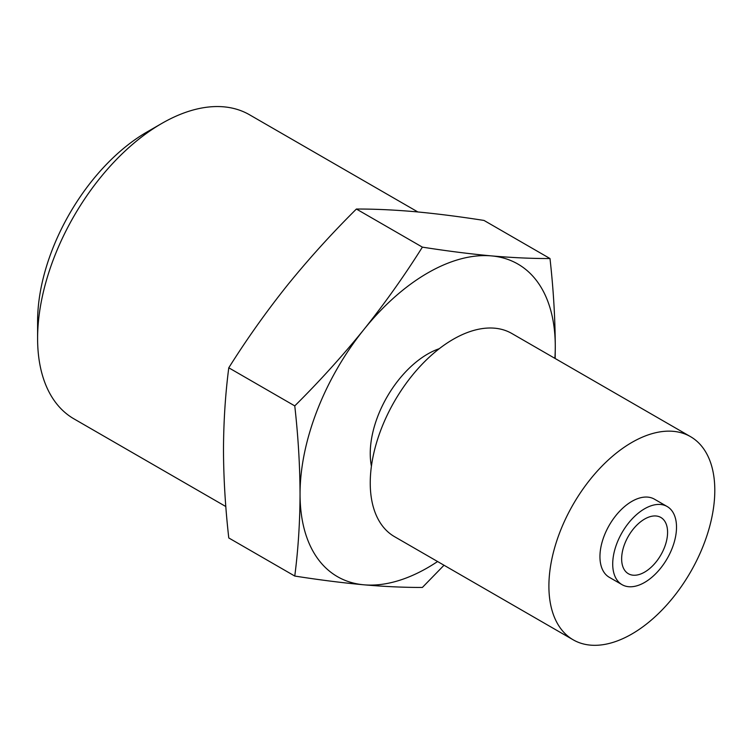 <?xml version="1.0" encoding="UTF-8"?>
<svg xmlns="http://www.w3.org/2000/svg" width="752" height="752" viewBox="0 0 752 752"><rect width="100%" height="100%" fill="white"/><g stroke="black" fill="none" stroke-linecap="round" stroke-linejoin="round"><path stroke-width="1.13" d="M225.816 506.538L73.959 418.864A175.564 101.36 -60 0 1 37.6 338.494L37.6 321.367A154.592 89.253 -60 0 1 146.913 132.032L161.746 123.469A175.564 101.36 -60 0 1 249.523 114.774L417.849 211.951M37.6 338.494A175.564 101.36 -60 0 1 161.746 123.469M644.614 572.122A32.486 18.753 -60 0 1 628.371 573.729A32.486 18.753 -60 0 1 628.371 536.223A32.486 18.753 -60 0 1 660.858 517.461A32.486 18.753 -60 0 1 665.83 543.499A32.486 18.753 -60 0 1 644.614 572.122M414.907 211.688C436.292 213.653 459.322 216.576 484.006 220.439L549.994 258.538C532.134 258.603 512.629 257.72 491.47 255.896C470.085 253.922 447.055 251.008 422.38 247.135C404.52 275.561 385.015 303.047 363.855 329.573C342.47 355.959 319.44 381.405 294.765 405.892L228.777 367.794C246.637 339.368 266.142 311.892 287.292 285.365C308.677 258.97 331.707 233.534 356.392 209.037C374.252 208.971 393.757 209.855 414.907 211.688M228.777 367.794C225.365 394.133 223.607 421.477 223.485 449.818C223.588 478.225 225.346 507.6 228.777 537.953L294.765 576.051C298.187 549.656 299.954 522.32 300.048 494.026A180.471 104.199 -60 0 1 363.855 329.573A180.471 104.199 -60 0 1 491.47 255.896A180.471 104.199 -60 0 1 555.277 346.672C555.164 318.181 553.397 288.806 549.994 258.538M294.765 576.051C319.44 579.914 342.47 582.828 363.855 584.802A180.471 104.199 -60 0 1 300.048 494.026C299.935 465.535 298.168 436.16 294.765 405.892M356.392 209.037L422.38 247.135M555.173 358.507L555.277 346.672A180.471 104.199 -60 0 1 554.891 358.347M437.589 561.528A180.471 104.199 -60 0 1 363.855 584.802C385.015 586.635 404.52 587.509 422.38 587.444L444.009 565.241M371.422 466.193A81.216 46.887 -60 0 1 439.243 348.712M573.193 639.82L394.537 536.674A117.312 67.727 -60 0 1 394.537 401.22A117.312 67.727 -60 0 1 511.839 333.493L690.505 436.639A117.312 67.727 -60 0 1 708.487 530.639A117.312 67.727 -60 0 1 631.849 634.011A117.312 67.727 -60 0 1 573.193 639.82A117.312 67.727 -60 0 1 573.193 504.366A117.312 67.727 -60 0 1 690.505 436.639M622.054 584.671L609.289 577.301A45.12 26.047 -60 0 1 609.289 525.206A45.12 26.047 -60 0 1 654.409 499.159L667.174 506.528A45.12 26.047 -60 0 1 674.083 542.681A45.12 26.047 -60 0 1 644.614 582.433A45.12 26.047 -60 0 1 622.054 584.671A45.12 26.047 -60 0 1 622.054 532.576A45.12 26.047 -60 0 1 667.174 506.528"/></g></svg>
